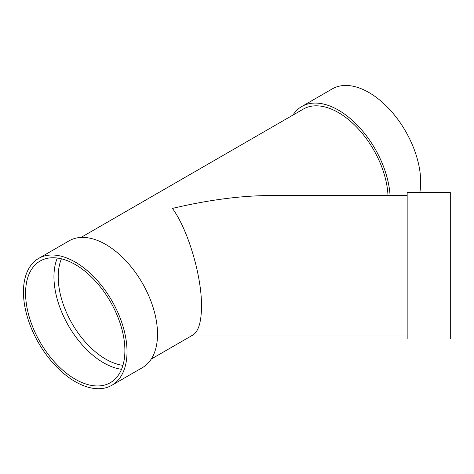 <?xml version="1.0" encoding="UTF-8"?>
<svg xmlns="http://www.w3.org/2000/svg" width="474" height="474" viewBox="0 0 474 474"><rect width="100%" height="100%" fill="white"/><g stroke="black" fill="none" stroke-linecap="round" stroke-linejoin="round"><path stroke-width="0.71" d="M407.16 308.035L407.16 192.521L450.3 192.521L450.3 338.987L407.16 338.987L407.16 308.035M419.846 192.521A73.233 42.281 -120 0 0 392.993 113.268A73.233 42.281 -120 0 0 332.298 88.887L301.796 106.496A73.233 42.281 -120 0 0 292.908 115.099M151.242 359.067L192.989 334.964C198.535 331.397 201.379 321.846 201.503 306.293C201.829 276.099 187.965 229.446 172.418 208.412C208.246 199.951 240.869 195.655 270.298 195.531L407.16 195.531M387.999 195.531A70.223 40.545 -120 0 0 356.199 126.653A70.223 40.545 -120 0 0 303.301 109.103L81.013 237.438M111.852 385.285L142.354 367.67A73.233 42.281 -120 0 0 142.354 283.108A73.233 42.281 -120 0 0 69.121 240.828L38.619 258.437A73.233 42.281 -120 0 0 27.391 317.124A73.233 42.281 -120 0 0 75.236 381.659A73.233 42.281 -120 0 0 111.852 385.285A73.233 42.281 -120 0 0 111.852 300.717A73.233 42.281 -120 0 0 38.619 258.437M75.236 379.2A70.223 40.545 -120 0 0 110.347 382.678A70.223 40.545 -120 0 0 110.347 301.588A70.223 40.545 -120 0 0 40.124 261.044A70.223 40.545 -120 0 0 29.358 317.319A70.223 40.545 -120 0 0 75.236 379.2M57.307 258.04A70.223 40.545 -120 0 0 103.61 362.817A70.223 40.545 -120 0 0 121.54 369.299M390.066 195.531A73.233 42.281 -120 0 0 356.531 124.36A73.233 42.281 -120 0 0 301.796 106.496M61.43 258.816A67.213 38.809 -120 0 0 105.738 359.132A67.213 38.809 -120 0 0 122.932 365.341M191.235 335.977L407.16 335.977"/></g></svg>
